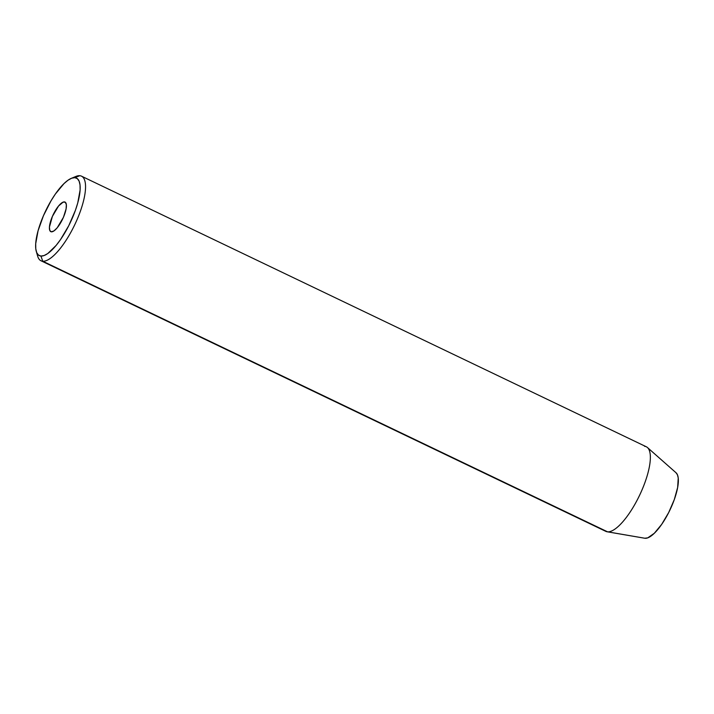 <?xml version="1.0" encoding="UTF-8"?>
<svg xmlns="http://www.w3.org/2000/svg" width="714" height="714" viewBox="0 0 714 714"><rect width="100%" height="100%" fill="white"/><g stroke="black" fill="none" stroke-linecap="round" stroke-linejoin="round"><path stroke-width="1.07" d="M64.385 201.901A16.413 5.212 115.6 0 1 65.001 202.062A16.413 5.212 115.6 0 1 63.019 218.225A16.413 5.212 115.6 0 1 51.426 231.827L49.81 230.515L49.427 227.123L52.39 216.413L58.584 205.962L63.18 202.098L65.331 202.276L66.357 204.677L66.09 208.934L63.421 217.324L57.227 227.766L54.032 230.863L51.426 231.827A16.413 5.212 115.6 0 1 50.81 231.666A16.413 5.212 115.6 0 1 52.791 215.512A16.413 5.212 115.6 0 1 64.385 201.901L65.51 202.437L64.385 201.901M36.289 251.426L37.663 256.165A46.892 14.878 -64.4 0 0 42.742 261.226L40.948 256.058A42.983 13.637 115.6 0 1 36.289 251.426A42.983 13.637 115.6 0 1 45.607 210.969A42.983 13.637 115.6 0 1 71.293 178.357A42.983 13.637 115.6 0 1 74.863 177.67L79.754 175.706A46.892 14.878 -64.4 0 0 75.854 176.465L71.293 178.357M40.984 260.762L605.802 531.359A46.892 14.878 -64.4 0 0 607.56 531.823A46.892 14.878 115.6 0 1 607.087 531.769L644.742 538.24A36.423 11.558 -64.4 0 0 645.117 538.294L607.56 531.823L42.742 261.226A46.892 14.878 115.6 0 1 40.984 260.762A46.892 14.878 115.6 0 1 37.128 253.47M73.417 177.732A46.892 14.878 115.6 0 1 79.754 175.706A46.892 14.878 115.6 0 1 81.512 176.179A46.892 14.878 115.6 0 1 75.862 222.34A46.892 14.878 115.6 0 1 42.742 261.226L607.56 531.823A46.892 14.878 -64.4 0 0 640.681 492.937A46.892 14.878 -64.4 0 0 646.322 446.777L81.512 176.179M675.971 472.704L677.443 474.783L678.229 478.032L677.648 487.475L674.293 499.595L668.688 512.554L661.673 524.371L654.336 533.251L647.776 537.847L644.715 538.24M40.948 256.058L44.089 255.541L47.767 253.532L56.129 245.42L60.494 239.636L68.758 225.686L75.381 210.389L77.737 202.972L80.111 189.995L80.03 184.944L79.102 181.115L77.362 178.661L74.863 177.67L71.721 178.188L68.044 180.196L63.983 183.614L55.317 194.101L51.051 200.768L43.465 215.673L38.074 230.765L35.7 243.733L35.78 248.793L36.709 252.622L38.449 255.077L40.948 256.058L42.742 261.226A46.892 14.878 -64.4 0 0 77.005 219.769A46.892 14.878 -64.4 0 0 79.754 175.706L74.863 177.67A42.983 13.637 115.6 0 1 72.346 218.056A42.983 13.637 115.6 0 1 40.948 256.058M644.563 446.312A46.892 14.878 115.6 0 1 647.446 447.526A46.892 14.878 115.6 0 1 639.789 494.847A46.892 14.878 115.6 0 1 607.56 531.823L645.117 538.294A36.423 11.558 -64.4 0 0 670.151 509.573A36.423 11.558 -64.4 0 0 676.096 472.811L647.446 447.526"/></g></svg>
